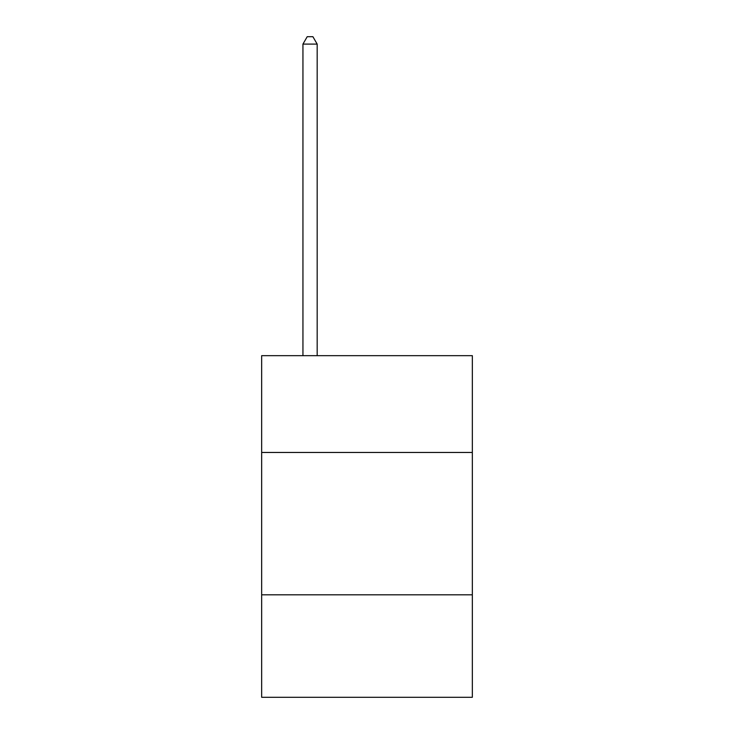 <?xml version="1.0" encoding="UTF-8"?>
<svg xmlns="http://www.w3.org/2000/svg" width="734" height="734" viewBox="0 0 734 734"><rect width="100%" height="100%" fill="white"/><g stroke="black" fill="none" stroke-linecap="round" stroke-linejoin="round"><path stroke-width="1.1" d="M261.662 452.465L472.338 452.465L472.338 355.669L261.662 355.669L261.662 697.3L472.338 697.3L472.338 594.815L261.662 594.815M472.338 594.815L472.338 452.465M317.18 355.669L317.18 44.104L302.94 44.104L302.94 355.669M302.94 44.104L307.216 36.7L312.904 36.7L317.18 44.104"/></g></svg>
